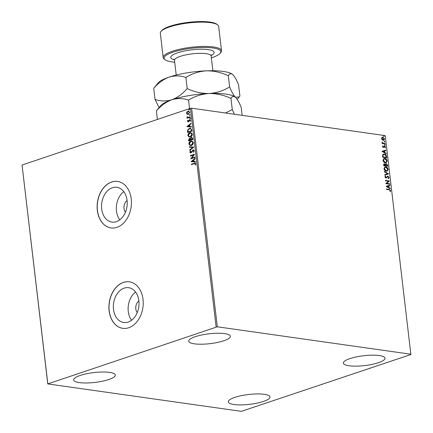 <?xml version="1.0" encoding="UTF-8"?>
<svg xmlns="http://www.w3.org/2000/svg" width="433" height="433" viewBox="0 0 433 433"><rect width="100%" height="100%" fill="white"/><g stroke="black" fill="none" stroke-linecap="round" stroke-linejoin="round"><path stroke-width="0.65" d="M128.173 322.06A17.585 12.736 -81.9 0 0 139.025 303.825A17.585 12.736 -81.9 0 0 128.65 287.68A17.585 12.736 -81.9 0 0 124.19 288.118A17.585 12.736 -81.9 0 0 113.338 306.353A17.585 12.736 -81.9 0 0 123.714 322.498A17.585 12.736 -81.9 0 0 128.173 322.06M116.38 221.664A17.585 12.736 -81.9 0 0 127.232 203.429A17.585 12.736 -81.9 0 0 116.856 187.283A17.585 12.736 -81.9 0 0 112.396 187.722A17.585 12.736 -81.9 0 0 101.544 205.956A17.585 12.736 -81.9 0 0 111.92 222.102A17.585 12.736 -81.9 0 0 116.38 221.664M116.937 227.347A23.49 17.011 -81.9 0 0 131.432 202.99A23.49 17.011 -81.9 0 0 117.57 181.422A23.49 17.011 -81.9 0 0 111.611 182.006A23.49 17.011 -81.9 0 0 97.116 206.362A23.49 17.011 -81.9 0 0 110.978 227.931A23.49 17.011 -81.9 0 0 116.937 227.347M117.624 181.427A23.49 17.011 -81.9 0 0 111.725 182.022A23.49 17.011 -81.9 0 0 97.23 206.341A23.49 17.011 -81.9 0 0 111.032 227.942M128.731 327.743A23.49 17.011 -81.9 0 0 143.226 303.387A23.49 17.011 -81.9 0 0 129.364 281.818A23.49 17.011 -81.9 0 0 123.405 282.403A23.49 17.011 -81.9 0 0 108.91 306.764A23.49 17.011 -81.9 0 0 122.772 328.333A23.49 17.011 -81.9 0 0 128.731 327.743M129.418 281.829A23.49 17.011 -81.9 0 0 123.519 282.419A23.49 17.011 -81.9 0 0 109.024 306.737A23.49 17.011 -81.9 0 0 122.831 328.338M80.17 375.465A20.973 4.947 -6.7 0 1 102.464 372.012A20.973 4.947 -6.7 0 1 115.319 375.048A20.973 4.947 -6.7 0 1 108.813 379.525A20.973 4.947 -6.7 0 1 86.519 382.978A20.973 4.947 -6.7 0 1 73.664 379.941A20.973 4.947 -6.7 0 1 80.17 375.465M349.869 358.627A20.973 4.947 -6.7 0 1 372.163 355.168A20.973 4.947 -6.7 0 1 385.018 358.21A20.973 4.947 -6.7 0 1 378.507 362.686A20.973 4.947 -6.7 0 1 356.213 366.139A20.973 4.947 -6.7 0 1 343.358 363.103A20.973 4.947 -6.7 0 1 349.869 358.627M234.827 397.38A20.973 4.947 -6.7 0 1 257.121 393.927A20.973 4.947 -6.7 0 1 269.976 396.964A20.973 4.947 -6.7 0 1 263.47 401.44A20.973 4.947 -6.7 0 1 241.176 404.893A20.973 4.947 -6.7 0 1 228.315 401.856A20.973 4.947 -6.7 0 1 234.827 397.38M195.213 336.706A20.973 4.947 -6.7 0 1 217.507 333.253A20.973 4.947 -6.7 0 1 230.361 336.289A20.973 4.947 -6.7 0 1 223.856 340.766A20.973 4.947 -6.7 0 1 201.561 344.219A20.973 4.947 -6.7 0 1 188.701 341.182A20.973 4.947 -6.7 0 1 195.213 336.706M381.868 137.494L382.859 137.218L384.553 139.031L383.817 140.373L382.144 139.843L381.522 138.598L382.258 137.261M385.083 143.962L382.155 143.55L382.101 143.112L382.534 143.171L382.025 142.029L383.032 143.177L385.034 143.529L385.083 143.962M382.458 146.565L382.777 145.78L382.815 146.587L383.514 146.998L384.547 146.029L385.5 147.068L385.208 147.913L384.612 146.468L383.324 147.501L382.458 146.565M382.626 145.959L382.572 146.668L383.016 147.144L383.514 146.998M384.109 146.11L384.547 146.029L385.5 147.068M384.612 146.468L384.098 146.955M386.561 156.524L386.712 157.845L382.707 157.276L382.588 155.09L383.432 154.137L384.352 154.078C385.5 154.175 386.236 154.992 386.561 156.524L386.458 157.807M387.703 166.272L383.692 165.704L383.6 164.903L384.439 163.739L385.354 164.388L386.274 163.642L387.573 165.141L387.703 166.272M384.033 163.766L385.354 164.388M385.873 163.669L386.274 163.642L387.573 165.141M388.601 173.904L384.802 175.149L384.748 174.672L387.627 173.725L384.423 171.917L384.369 171.446L388.601 173.904M389.76 183.781L389.814 184.22L385.803 183.652L388.461 181.243L385.473 180.815L385.419 180.382L389.429 180.951L386.777 183.359L389.76 183.781L389.559 184.182M389.143 189.768L386.48 189.389L386.425 188.956L389.132 189.34L390.658 190.574L390.322 191.581L389.987 191.316L390.252 190.52L389.143 189.768M410.912 354.237L217.306 326.796L47.771 383.914L241.376 411.35L410.879 354.519L385.229 135.626L191.624 108.19L217.306 326.796M386.128 186.412L389.916 185.091L389.971 185.568L388.753 185.968L388.942 187.559L390.295 188.323L390.35 188.799L386.128 186.412M389.126 177.508L388.401 178.661L388.152 178.277L388.72 177.481L387.946 176.594L385.96 178.028L384.905 176.886L385.457 175.885L385.743 176.258L385.321 176.945L385.895 177.59L387.898 176.161L389.126 177.508L388.157 178.742M387.946 176.594L385.96 178.028M385.262 176.025L385.5 176.345L385.078 177.027L385.651 177.671L386.382 177.4M387.492 176.199L387.898 176.161L388.883 177.59M386.333 171.219C385.191 171.089 384.401 170.272 383.952 168.767L384.948 166.921L385.803 166.857C386.94 166.992 387.73 167.82 388.163 169.33L387.156 171.165L386.333 171.219M385.343 162.792C384.201 162.662 383.411 161.845 382.961 160.34L383.957 158.489L384.813 158.429C385.955 158.565 386.739 159.387 387.172 160.903L386.166 162.738L385.343 162.792M382.014 151.388L385.803 150.067L385.857 150.543L384.639 150.944L384.829 152.535L386.182 153.298L386.236 153.775L382.014 151.388M384.964 145.304L384.585 144.893L384.877 144.579L385.256 144.99L384.72 145.385M384.585 144.893L384.877 144.579L385.013 145.071M384.569 141.964L384.195 141.553L384.488 141.234L384.861 141.645L384.331 142.046M383.93 136.514L383.551 136.103L383.844 135.783L384.223 136.195L383.687 136.595M47.771 383.914L22.088 165.303L47.803 383.627M187.689 114.491L186.504 113.338L186.872 111.995L188.636 111.119L189.708 112.261L188.301 114.399L187.576 114.48M190.233 117.219L187.137 118.263L187.083 117.83L187.543 117.673L186.942 117.089L187.007 116.721L187.365 116.818L188.068 117.424L190.184 116.786L190.233 117.219M187.559 117.062L188.301 117.457L190.195 116.888M187.814 121.148L188.777 121.262L189.649 119.681L190.65 120.304L190.336 121.337L190.022 121.186L190.276 120.477L189.719 120.114L188.344 121.857L187.435 121.305L187.781 120.314L188.074 120.477L187.814 121.148L188.279 121.429L189.189 119.99L190.049 119.638M190.379 121.283L190.504 120.509L189.719 120.114M188.344 121.857L187.971 121.9M191.711 129.781L191.862 131.096L187.624 132.525L187.521 130.268L189.389 128.309L190.428 128.179L191.711 129.781M188.831 140.882L189.416 138.495L190.385 138.722L191.359 137.461L192.723 138.392L192.853 139.529L188.615 140.958L188.523 140.151L189.416 138.495L189.892 138.441M190.385 138.722L191.359 137.461L191.889 137.402M193.751 147.155L189.724 150.403L189.67 149.926L192.723 147.464L189.345 147.171L189.291 146.695L193.751 147.155M194.91 157.038L194.964 157.477L190.726 158.906L193.551 155.003L190.39 156.069L190.341 155.631L194.579 154.208L191.759 158.099L194.91 157.038M194.217 163.696L191.397 164.643L191.348 164.21L195.202 163.046L195.813 163.777L195.451 165.016L195.099 164.903L195.38 163.928L195.002 163.522L194.217 163.696M216.127 326.92L190.444 108.31L22.121 165.016M191.05 161.666L195.066 158.348L195.121 158.819L193.832 159.864L194.016 161.455L195.445 161.579L195.499 162.05L191.05 161.666M190.931 152.865L189.822 152.189L190.412 150.852L190.709 151.101L190.255 152.048L190.861 152.438L192.994 149.905L194.282 150.716L193.502 152.302L193.248 152.021L193.849 150.895L193.037 150.343L191.548 152.427L190.477 152.914M193.459 150.338L193.037 150.343M190.488 152.08L190.85 152.497L191.375 151.988M191.608 152.021L192.994 149.905L193.486 149.85M191.37 145.466L190.32 145.58L188.869 144.07C188.956 142.484 189.611 141.499 190.834 141.115L191.857 140.996L193.318 142.538C193.226 144.102 192.577 145.082 191.37 145.466M190.379 137.039L189.335 137.153L187.879 135.643C187.965 134.057 188.62 133.066 189.843 132.687L190.866 132.568L192.328 134.106C192.236 135.675 191.586 136.649 190.379 137.039M186.932 126.642L190.953 123.324L191.007 123.8L189.719 124.839L189.903 126.431L191.332 126.555L191.386 127.031L186.932 126.642M190.098 118.702L189.703 118.458L190.011 117.976L190.406 118.22L190.098 118.702L189.703 118.458L190.011 117.976L190.406 118.22M189.703 115.357L189.308 115.113L189.622 114.631L190.017 114.875L189.703 115.357L189.308 115.113L189.622 114.631L190.017 114.875M189.064 109.912L188.669 109.663L188.977 109.181L189.373 109.425L189.064 109.912L188.669 109.663L188.977 109.181L189.373 109.425M190.444 108.31L191.624 108.19M123.778 191.635A17.585 12.736 -81.9 0 0 119.779 219.845M127.096 200.56A7.128 5.164 -81.9 0 0 125.446 212.197M135.572 292.031A17.585 12.736 -81.9 0 0 131.572 320.247M138.89 300.957A7.128 5.164 -81.9 0 0 137.239 312.594M191.613 164.572L191.348 164.21M191.575 164.242L195.315 163.068M195.472 164.978L195.099 164.903M195.332 164.935L195.353 164.237M195.586 164.269L195.38 163.928M195.613 163.961L195.11 163.555M191.267 161.623L195.088 158.543M195.445 161.59L194.016 161.455M192.068 161.287L193.789 161.444L193.416 160.194L192.068 161.287L193.562 161.412L193.416 160.194M190.958 158.824L193.551 155.003M190.607 155.994L190.341 155.631M190.569 155.664L194.585 154.316M194.926 157.147L191.759 158.099M193.611 152.2L193.248 152.021M193.475 152.053L193.849 150.895M194.081 150.928L193.27 150.375M190.59 152.925L189.822 152.189M190.049 152.221L190.639 150.884M193.221 149.937L193.594 149.872M189.93 150.235L189.67 149.926M189.898 149.959L192.723 147.464M189.573 147.188L189.291 146.695M189.519 146.727L193.746 147.096M190.433 145.591L188.869 144.07M189.097 144.102C189.183 142.517 189.838 141.531 191.067 141.147L190.834 141.115M191.067 141.147L191.971 141.017M190.585 145.136L191.543 145.066L193.118 142.728L191.846 141.477M190.888 141.548L189.302 143.908L190.466 145.125L191.316 145.033L192.885 142.695L191.738 141.456L190.888 141.548M189.649 138.528L190.006 138.468M191.592 137.494L192.003 137.423M192.539 138.771L191.413 137.9L190.736 138.836L190.791 139.767L192.598 139.269L191.64 137.932M191.413 137.9L191.846 137.889M190.558 139.724L189.475 138.928L188.999 140.373L190.585 139.946L189.708 138.961M189.475 138.928L189.925 138.917M188.999 140.373L190.358 139.913M192.598 139.269L192.312 138.739M190.791 139.767L192.366 139.237M189.443 137.164L187.879 135.643M188.106 135.675C188.193 134.089 188.848 133.099 190.076 132.72L189.843 132.687M190.076 132.72L190.98 132.59M189.594 136.709L190.552 136.633L192.128 134.3L190.856 133.05M189.898 133.12L188.312 135.475L189.475 136.698L190.325 136.601L191.895 134.268L190.747 133.028L189.898 133.12M187.841 132.455L187.521 130.268M187.749 130.301L189.389 128.309M189.616 128.341L190.547 128.2M191.305 129.245L190.266 128.639L189.438 128.742L187.949 130.365L188.009 131.946L191.608 130.842L191.305 129.245L190.379 128.661M188.009 131.946L191.381 130.809L191.077 129.213M187.153 126.598L190.975 123.524M191.332 126.566L189.903 126.431M187.954 126.263L189.676 126.425L189.302 125.169L187.954 126.263L189.448 126.393L189.302 125.169M188.577 121.889L187.435 121.305M187.668 121.337L188.009 120.347M189.876 119.714L190.163 119.665M190.504 120.509L189.946 120.147L190.504 120.509M190.325 118.734L189.93 118.49M190.239 118.009L190.639 118.252M187.354 118.193L187.083 117.83M187.77 117.706L186.942 117.089M187.17 117.121L187.24 116.753M189.935 115.389L189.535 115.146M189.849 114.664L190.244 114.907M187.381 114.377L186.504 113.338M186.731 113.37L186.872 111.995M187.105 112.028L187.927 111.2M188.155 111.232L188.75 111.14M187.798 114.036L188.479 113.993L189.557 112.423L188.664 111.595M187.982 111.633L186.883 113.213L187.673 114.025L188.252 113.96L189.329 112.391L188.555 111.573L187.982 111.633M189.291 109.944L188.896 109.695M189.21 109.213L189.605 109.457M386.442 189.075L388.894 189.421L390.658 190.574M390.42 190.655L390.079 191.662M386.117 186.342L389.916 185.091M389.673 185.172L389.727 185.643M388.942 187.559L388.753 185.968M388.699 187.641L390.295 188.323M387.091 186.515L388.266 187.397L388.363 186.093L387.091 186.515L388.509 187.316M385.435 180.501L389.429 180.951M389.197 181.129L386.777 183.359M386.534 183.44L389.521 183.863M387.703 176.675L387.324 176.761L387.703 176.675M386.301 177.974L385.722 178.109M385.651 177.671L386.139 177.481L385.651 177.671M387.373 176.247L387.659 176.242M384.748 174.678L387.627 173.725M384.396 171.679L388.59 173.828M384.829 166.965L385.803 166.857M385.559 166.943C386.701 167.073 387.486 167.901 387.925 169.411L388.163 169.33M387.925 169.411L387.032 171.203M385.051 167.392L384.12 168.886L386.036 170.867L386.831 170.775M385.852 167.295L385.164 167.344L384.363 168.805L386.279 170.786L386.95 170.737L387.757 169.287L385.852 167.295M383.919 163.82L384.201 163.82M385.76 163.723L386.036 163.723M387.329 165.222L387.448 166.234M386.084 164.156L385.451 164.74L385.511 165.65L386.999 165.861L387.183 165.282L386.328 164.075L385.955 164.15M384.141 164.248L384.499 164.172L384.055 165.325L385.338 165.509L384.499 164.172M384.255 164.253L383.811 165.406L385.338 165.509M385.451 164.74L385.749 165.568L387.243 165.779M386.328 164.075L385.689 164.659M383.838 158.532L384.813 158.429M384.569 158.51C385.711 158.646 386.496 159.468 386.934 160.984L387.172 160.903M386.934 160.984L386.041 162.77M384.06 158.96L383.129 160.459L385.045 162.44L385.841 162.343M384.861 158.868L384.174 158.916L383.373 160.378L385.289 162.359L385.96 162.31L386.766 160.859L384.861 158.868M383.319 154.18L384.352 154.078M384.109 154.159C385.256 154.256 385.992 155.074 386.317 156.605M383.551 154.608L382.756 155.452L382.821 156.979L386.252 157.347L385.96 155.701L384.401 154.516L383.67 154.559L382.994 155.371L383.064 156.898L386.252 157.347M382.003 151.317L385.803 150.067M385.559 150.148L385.614 150.624M384.829 152.535L384.639 150.944M384.585 152.616L386.182 153.298M382.978 151.49L384.152 152.373L384.25 151.068L382.978 151.49L384.396 152.292M383.865 146.192L384.304 146.11M385.256 147.155L384.964 147.994M383.855 147.036L383.514 147.507M382.117 143.231L382.534 143.171M381.96 142.246L382.361 142.284M382.09 142.549L383.032 143.177M382.794 143.258L385.034 143.529M384.791 143.61L384.829 143.929M384.244 141.315L384.618 141.726M382.139 137.31L382.859 137.218M382.615 137.299L384.553 139.031M384.315 139.112L383.698 140.406M382.669 137.737L381.641 138.733L382.945 140.059L383.53 139.978M382.323 137.737L382.913 137.656L381.884 138.652L383.416 140.027M382.945 140.059L384.195 138.977L382.913 137.656M383.606 135.87L383.979 136.276M211.364 57.865A28.524 6.728 173.3 0 0 211.91 57.681A28.524 6.728 173.3 0 0 220.11 53.319A28.524 6.728 173.3 0 0 206.4 47.484A28.524 6.728 173.3 0 0 172.962 52.166A28.524 6.728 173.3 0 0 165.146 59.776A28.524 6.728 173.3 0 0 174.705 62.173M165.146 59.776L164.248 59.105A29.363 6.928 -6.7 0 1 163.181 57.54A29.363 6.928 -6.7 0 1 172.291 51.273A29.363 6.928 -6.7 0 1 203.505 46.434A29.363 6.928 -6.7 0 1 221.501 50.688A29.363 6.928 -6.7 0 1 220.825 52.458L220.11 53.319M161 31.479L161.72 30.619A28.524 6.728 -6.7 0 1 169.915 26.256A28.524 6.728 -6.7 0 1 216.684 24.161L217.583 24.833A29.363 6.928 173.3 0 0 169.438 26.981A29.363 6.928 173.3 0 0 161 31.479A29.363 6.928 173.3 0 0 160.329 33.249L163.181 57.54M156.389 110.951C161.011 105.636 166.148 101.907 171.793 99.769A38.591 9.104 -6.7 0 0 160.708 105.679L156.389 110.951L157.39 119.448M188.55 100.115C194.731 96.25 201.578 94.048 209.09 93.512C201.61 93.588 194.314 91.948 187.197 88.592C182.574 93.901 177.443 97.631 171.793 99.769C177.508 98.085 183.094 98.199 188.55 100.115L189.551 108.613M153.726 88.278C158.348 82.968 163.485 79.239 169.13 77.101A38.591 9.104 -6.7 0 0 158.04 83.006L153.726 88.278L155.036 99.422C160.491 101.338 166.077 101.452 171.793 99.769A38.591 9.104 -6.7 0 1 209.09 93.512C216.565 93.436 223.866 95.076 230.978 98.432L232.288 109.576L225.506 112.991M230.978 98.432C232.158 96.256 233.641 95.855 235.438 97.246C237.268 99.07 239.205 102.518 241.251 107.584L242.161 115.351M235.097 96.965L235.438 97.246C233.609 95.417 231.671 91.969 229.625 86.909C223.444 90.768 216.597 92.971 209.09 93.512A38.591 9.104 -6.7 0 1 235.065 96.943A38.591 9.104 -6.7 0 1 235.087 96.954L235.065 96.943M234.388 114.247L232.288 109.576M155.036 99.422L159.09 107.606M232.424 74.287A38.591 9.104 -6.7 0 0 232.402 74.27A38.591 9.104 -6.7 0 0 206.427 70.839C198.915 71.38 192.068 73.578 185.887 77.442C180.431 75.531 174.845 75.412 169.13 77.101A38.591 9.104 -6.7 0 1 206.427 70.839C213.902 70.763 221.203 72.403 228.315 75.759C229.495 73.583 230.978 73.188 232.775 74.573C234.605 76.403 236.542 79.845 238.588 84.911L239.893 96.056L239.265 96.938L235.438 97.246M232.402 74.27L232.775 74.573M228.315 75.759L229.625 86.909M185.887 77.442L187.197 88.592M221.501 50.688L218.649 26.397A29.363 6.928 173.3 0 0 217.583 24.833M211.407 54.775L211.147 56.009A18.457 4.352 173.3 0 0 199.835 53.335A18.457 4.352 173.3 0 0 180.215 56.377A18.457 4.352 173.3 0 0 174.488 60.317L176.215 75.044M174.353 59.781A21.812 5.142 -6.7 0 1 177.541 52.815A21.812 5.142 -6.7 0 1 205.902 49.373A21.812 5.142 -6.7 0 1 211.152 55.456M237.197 99.401L239.205 97.008M211.147 56.009L212.879 70.741M174.488 60.317L173.947 59.175"/></g></svg>
